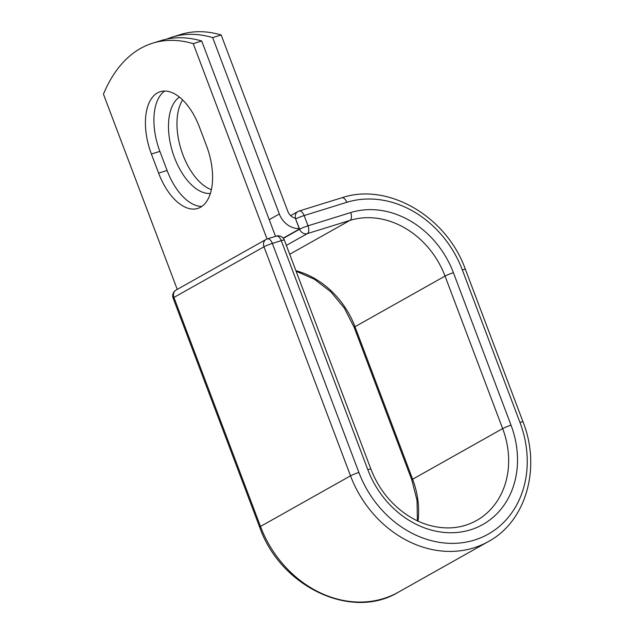 <?xml version="1.0" encoding="UTF-8"?>
<svg xmlns="http://www.w3.org/2000/svg" width="634" height="634" viewBox="0 0 634 634"><rect width="100%" height="100%" fill="white"/><g stroke="black" fill="none" stroke-linecap="round" stroke-linejoin="round"><path stroke-width="0.95" d="M157.422 92.929A51.1 27.104 -107.2 0 0 151.391 154.014L158.619 173.13A51.1 27.104 -107.2 0 0 197.776 208.435A51.1 27.104 -107.2 0 0 206.629 146.129L199.409 127.014A51.1 27.104 -107.2 0 0 160.251 91.708A51.1 27.104 -107.2 0 0 157.422 92.929M164.697 91.05A51.1 27.104 -107.2 0 0 159.879 151.383L167.099 170.498A51.1 27.104 -107.2 0 0 201.81 206.454M210.401 193.449A51.1 27.104 72.8 0 1 172.876 153.016A51.1 27.104 72.8 0 1 179.406 97.113M172.131 37.137A218.389 115.84 -107.2 0 1 212.675 37.604L279.325 213.983A20.439 17.221 60.6 0 0 299.248 228.549L295.634 218.999A6.554 5.516 -119.4 0 1 295.396 218.262A9.962 8.385 60.6 0 1 287.812 211.352L221.163 34.973A218.389 115.84 72.8 0 0 180.619 34.505L172.131 37.137A218.389 115.84 -107.2 0 0 166.734 39.094M211.391 189.693A51.1 27.104 72.8 0 1 181.324 150.266A51.1 27.104 72.8 0 1 182.647 99.982M212.675 37.604L221.163 34.973M283.2 238.138L299.422 229.017L299.248 228.549M177.235 289.405L103.445 94.133A218.389 115.84 72.8 0 1 152.683 43.175A218.389 115.84 72.8 0 1 193.227 43.643L201.707 41.012A218.389 115.84 72.8 0 0 161.171 40.544L152.683 43.175M275.528 236.355L201.707 41.012M267.041 238.994L193.227 43.643M159.879 151.383L151.391 154.014M269.22 219.665L279.325 213.983M283.366 238.352L299.644 229.191L295.634 218.999M298.765 211.177A6.554 3.479 72.8 0 1 299.129 211.019A6.554 3.479 72.8 0 1 304.146 215.544L308.029 225.815A6.554 3.479 72.8 0 1 307.252 233.645L286.354 245.406M417.402 520.839L417.037 500.408L411.799 479.898A6.554 0.626 -20.7 0 1 412.631 479.225L502.659 428.592A6.554 0.626 -20.7 0 1 511.044 425.216A88.451 74.495 60.6 0 1 470.555 529.802A88.451 74.495 60.6 0 1 367.823 469.675A6.554 0.626 159.3 0 1 370.874 469.089L284.333 240.064A6.554 0.626 159.3 0 0 281.282 240.651L272.358 243.424A6.554 0.626 159.3 0 0 263.974 246.8L350.515 475.825L260.479 526.458A106.029 89.307 60.6 0 0 398.295 592.227L488.331 541.587A106.029 89.307 60.6 0 1 350.515 475.825A6.554 0.626 159.3 0 1 358.892 472.449A99.475 83.791 60.6 0 0 474.43 540.073A99.475 83.791 60.6 0 0 519.967 422.442L462.344 269.933A99.475 83.791 60.6 0 0 346.806 202.309L304.146 215.544A6.554 0.626 -20.7 0 0 295.761 218.928A6.554 5.516 -119.4 0 1 297.861 211.566L290.626 215.639M346.806 202.309A6.554 3.479 -107.2 0 0 341.781 197.784L299.129 211.019A6.554 6.554 0 0 0 297.861 211.566M411.799 479.898L354.176 327.382A6.554 0.626 -20.7 0 1 355 326.716L445.028 276.083A81.897 68.979 60.6 0 0 349.913 220.41L307.252 233.645A6.554 5.516 -119.4 0 1 299.644 229.191A6.554 0.626 -20.7 0 1 308.029 225.815L350.681 212.572A6.554 3.479 -107.2 0 1 349.913 220.41L289.698 254.266M462.344 269.933A6.554 0.626 -20.7 0 1 465.388 269.347C446.756 216.598 387.984 182.045 341.781 197.784M418.036 521.132A81.897 68.979 60.6 0 0 412.631 479.225L355 326.716A81.897 68.979 60.6 0 0 295.912 270.694M370.874 469.089C378.316 488.188 390.148 503.341 406.37 514.539C413.273 519.191 420.477 522.654 427.99 524.928C445.71 530.032 461.877 528.574 476.499 520.554A81.897 68.979 60.6 0 0 502.659 428.592L445.028 276.083A6.554 0.626 -20.7 0 1 453.413 272.699A88.451 74.495 60.6 0 0 350.681 212.572M519.967 422.442A6.554 0.626 -20.7 0 1 523.018 421.856L465.388 269.347M511.044 425.216L453.413 272.699M358.892 472.449L272.358 243.424A6.554 3.479 -107.2 0 0 267.334 238.899A6.554 6.554 0 0 0 266.066 239.446A6.554 5.516 -119.4 0 0 263.974 246.8L173.938 297.433L260.479 526.458A6.554 0.626 159.3 0 0 259.655 527.131C280.22 586.593 351.458 620.765 398.295 592.227M367.823 469.675L281.282 240.651A6.554 3.479 -107.2 0 0 276.266 236.125L267.334 238.899M266.066 239.446L176.03 290.079A6.554 5.516 -119.4 0 0 173.938 297.433A6.554 0.626 159.3 0 0 173.114 298.107L259.655 527.131M167.099 170.498L158.619 173.13M354.176 327.382L344.413 308.227L330.797 291.775L314.305 279.174L296.126 271.265M488.331 541.587C526.172 521.346 541.278 467.781 523.018 421.856M284.333 240.064A6.554 6.554 0 0 0 276.266 236.125M176.03 290.079A6.554 6.554 0 0 0 173.114 298.107"/></g></svg>
